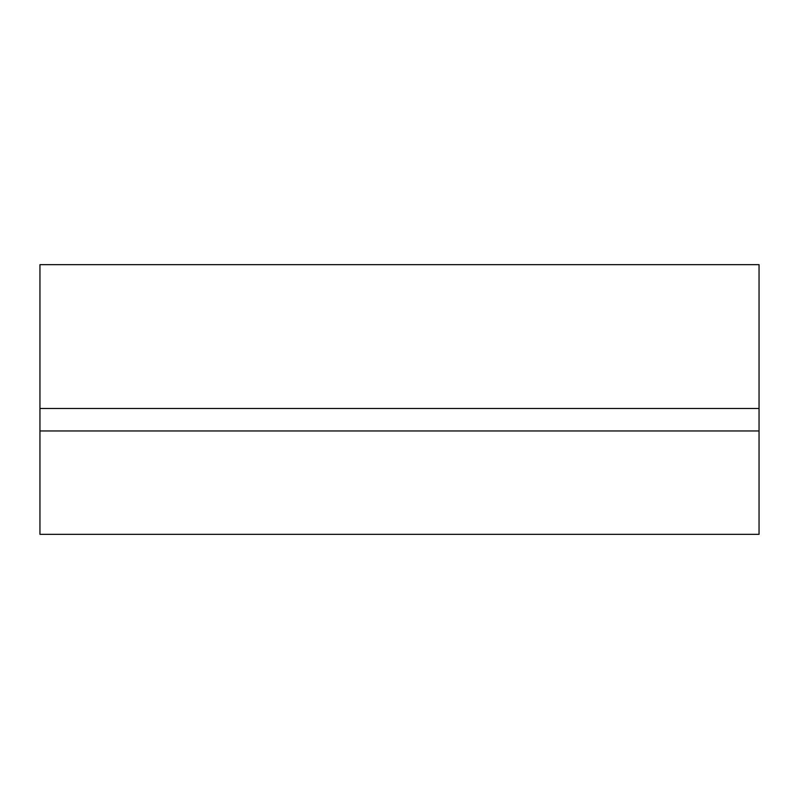 <?xml version="1.0" encoding="UTF-8"?>
<svg xmlns="http://www.w3.org/2000/svg" width="799" height="799" viewBox="0 0 799 799"><rect width="100%" height="100%" fill="white"/><g stroke="black" fill="none" stroke-linecap="round" stroke-linejoin="round"><path stroke-width="1.2" d="M39.95 534.331L759.05 534.331L759.05 408.489L39.95 408.489L39.95 534.331M759.05 408.489L759.05 264.669L39.95 264.669L39.95 408.489M39.95 430.961L759.05 430.961"/></g></svg>
